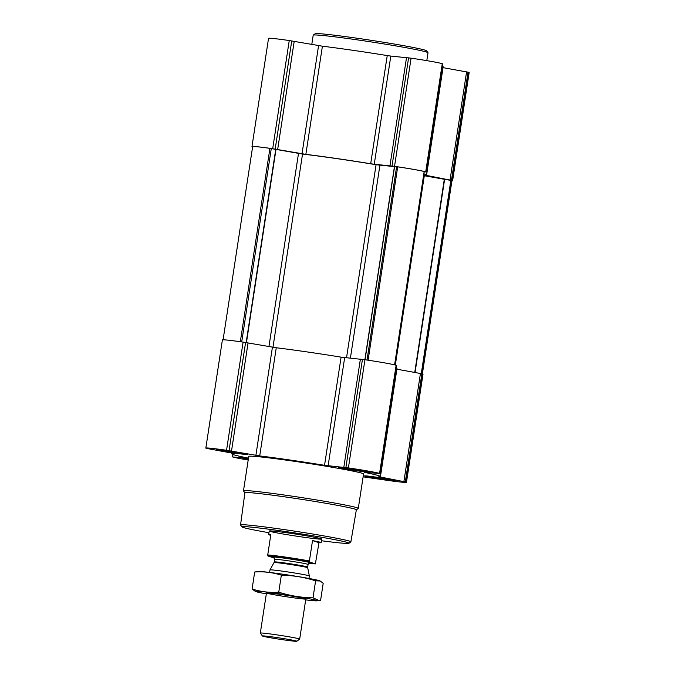 <?xml version="1.0" encoding="UTF-8"?>
<svg xmlns="http://www.w3.org/2000/svg" width="675" height="675" viewBox="0 0 675 675"><rect width="100%" height="100%" fill="white"/><g stroke="black" fill="none" stroke-linecap="round" stroke-linejoin="round"><path stroke-width="1.01" d="M240.005 452.959L238.967 452.773M243.945 453.811A12.277 0.447 8.7 0 1 244.198 453.912A12.277 0.447 8.7 0 1 232.014 452.537A12.277 0.447 8.7 0 1 219.974 450.208A12.277 0.447 8.7 0 1 231.213 451.507A12.277 0.447 8.7 0 1 243.945 453.811M224.395 450.562L223.653 450.478M230.158 451.347L227.872 451.018M235.6 452.191L233.179 451.803M361.842 470.593L360.813 470.399M365.782 471.437A12.277 0.447 8.7 0 1 366.036 471.547A12.277 0.447 8.7 0 1 353.852 470.171A12.277 0.447 8.7 0 1 341.812 467.843A12.277 0.447 8.7 0 1 353.05 469.133A12.277 0.447 8.7 0 1 365.782 471.437M346.241 468.197L345.49 468.104M351.996 468.982L349.718 468.653M357.446 469.825L355.025 469.437M388.142 479.174L387.104 478.988M392.082 480.026A12.277 0.447 8.7 0 1 392.335 480.136A12.277 0.447 8.7 0 1 380.152 478.752A12.277 0.447 8.7 0 1 368.111 476.432A12.277 0.447 8.7 0 1 379.35 477.723A12.277 0.447 8.7 0 1 392.082 480.026M372.532 476.786L371.782 476.693M378.295 477.571L376.009 477.242M383.738 478.415L381.316 478.027M248.29 459.388A12.277 0.447 8.7 0 1 246.274 458.798A12.277 0.447 8.7 0 1 248.366 458.89M422.381 373.84L451.938 180.681A24.891 0.911 -171.3 0 0 451.761 180.537L444.606 179.331L415.058 372.423M424.17 171.56L424.178 171.526A24.891 0.911 -171.3 0 0 397.693 166.843L394.58 166.632L365.032 359.758M394.58 166.632L376.076 164.717A73.001 2.675 -171.3 0 0 302.535 154.069L269.924 148.348A24.891 0.911 -171.3 0 0 252.653 146.585L223.087 339.795M363.116 476.845L385.754 480.119A26.544 0.97 -171.3 0 0 406.46 482.33L423.014 374.152A26.544 0.97 -171.3 0 0 422.423 373.849L396.875 369.208M406.46 482.33A26.544 0.97 -171.3 0 0 405.869 482.026L379.595 476.845M248.484 458.148L248.164 458.08A75.161 2.751 -171.3 0 1 231.854 453.836A75.161 2.751 -171.3 0 1 234.166 453.516L206.432 448.377A26.544 0.97 -171.3 0 1 205.841 448.073A26.544 0.97 -171.3 0 1 226.547 450.284L259.706 455.929A75.161 2.751 -171.3 0 1 324.54 465.311L348.384 467.918A26.544 0.97 -171.3 0 1 379.578 473.437L364.146 472.323A75.161 2.751 -171.3 0 1 380.447 476.567A75.161 2.751 -171.3 0 1 378.135 476.888L379.536 477.242M380.447 476.567L397.001 368.398A75.161 2.751 -171.3 0 0 396.368 367.926M380.185 473.648L396.74 365.479L396.124 365.268A26.544 0.97 -171.3 0 0 364.939 359.741L341.094 357.142A75.161 2.751 -171.3 0 0 276.261 347.76L243.101 342.115A26.544 0.97 -171.3 0 0 222.396 339.905L205.841 448.073M248.198 460.029A26.544 0.97 -171.3 0 1 232.732 456.967L248.468 458.266M395.449 480.516A15.761 0.574 8.7 0 1 395.803 480.693A15.761 0.574 8.7 0 1 380.135 478.879A15.761 0.574 8.7 0 1 364.635 475.926A15.761 0.574 8.7 0 1 378.608 477.487A15.761 0.574 8.7 0 1 395.449 480.516M369.157 471.926A15.761 0.574 8.7 0 1 369.503 472.112A15.761 0.574 8.7 0 1 353.835 470.298A15.761 0.574 8.7 0 1 338.344 467.336A15.761 0.574 8.7 0 1 352.316 468.897A15.761 0.574 8.7 0 1 369.157 471.926M247.312 454.292A15.761 0.574 8.7 0 1 247.666 454.477A15.761 0.574 8.7 0 1 231.997 452.663A15.761 0.574 8.7 0 1 216.506 449.71A15.761 0.574 8.7 0 1 230.47 451.263A15.761 0.574 8.7 0 1 247.312 454.292M248.265 459.574A15.761 0.574 8.7 0 1 242.797 458.291A15.761 0.574 8.7 0 1 248.4 458.705M244.89 492.801L243.506 490.919A58.067 2.126 8.7 0 1 243.481 490.835L248.746 456.418A58.067 2.126 8.7 0 1 300.223 462.156A58.067 2.126 8.7 0 1 362.264 473.318A58.067 2.126 8.7 0 1 363.555 473.985L358.29 508.402A58.067 2.126 8.7 0 1 358.239 508.477L356.358 509.853A56.379 2.067 8.7 0 0 355.109 509.169A56.379 2.067 8.7 0 0 294.857 498.327A56.379 2.067 8.7 0 0 244.898 492.758L240.545 524.939A55.814 2.042 8.7 0 1 290.005 530.449A55.814 2.042 8.7 0 1 349.65 541.19A55.814 2.042 8.7 0 1 350.89 541.822A55.814 2.042 8.7 0 1 350.84 541.89L348.95 543.282A54.152 1.983 8.7 0 1 321.443 540.742M424.297 175.736L444.606 179.331M395.331 365.032L424.457 174.673A73.001 2.675 -171.3 0 0 423.832 174.209M451.913 180.875A26.544 0.97 -171.3 0 0 452.604 180.757A26.544 0.97 -171.3 0 0 452.014 180.453L425.739 175.281M424.347 175.407L425.68 175.669M424.364 175.323A75.161 2.751 -171.3 0 0 426.592 175.002A75.161 2.751 -171.3 0 0 423.892 173.829M424.178 171.914L425.723 171.872A26.544 0.97 -171.3 0 0 394.538 166.345L374.254 164.236L390.808 56.067L411.083 58.177A26.544 0.97 -171.3 0 1 442.268 63.695L442.884 63.914L426.33 172.083M252.619 146.821L252.577 146.812A26.544 0.97 -171.3 0 1 251.986 146.509A26.544 0.97 -171.3 0 1 272.692 148.719L305.851 154.364A75.161 2.751 -171.3 0 1 370.685 163.747L374.254 164.236M452.604 180.757L469.159 72.588A26.544 0.97 -171.3 0 0 468.568 72.284L443.019 67.643M426.592 175.002L443.146 66.833A75.161 2.751 -171.3 0 0 442.513 66.353M370.685 163.747L387.239 55.578L390.808 56.067M387.239 55.578A75.161 2.751 -171.3 0 0 322.405 46.195L289.246 40.542A26.544 0.97 -171.3 0 0 268.54 38.34L251.986 146.509M268.962 532.718A54.152 1.983 8.7 0 1 241.962 526.905A54.152 1.983 8.7 0 1 288.959 532.035A54.152 1.983 8.7 0 1 347.794 542.59A54.152 1.983 8.7 0 1 348.95 543.282M321.114 538.734A26.544 0.97 8.7 0 1 321.705 539.038A26.544 0.97 8.7 0 1 295.321 535.984A26.544 0.97 8.7 0 1 269.224 531.006A26.544 0.97 8.7 0 1 292.756 533.63A26.544 0.97 8.7 0 1 321.114 538.734M241.962 526.905L240.57 525.015A55.814 2.042 8.7 0 1 240.545 524.939M243.481 490.835A58.067 2.126 8.7 0 1 294.958 496.572A58.067 2.126 8.7 0 1 356.991 507.743A58.067 2.126 8.7 0 1 358.29 508.402M248.29 459.439A13.019 0.481 8.7 0 1 245.514 458.722A13.019 0.481 8.7 0 1 248.375 458.848M392.799 480.127A13.019 0.481 8.7 0 1 393.078 480.288A13.019 0.481 8.7 0 1 380.143 478.786A13.019 0.481 8.7 0 1 367.352 476.356A13.019 0.481 8.7 0 1 378.751 477.605A13.019 0.481 8.7 0 1 392.799 480.127M366.5 471.547A13.019 0.481 8.7 0 1 366.787 471.698A13.019 0.481 8.7 0 1 353.852 470.197A13.019 0.481 8.7 0 1 341.061 467.767A13.019 0.481 8.7 0 1 352.46 469.024A13.019 0.481 8.7 0 1 366.5 471.547M244.662 453.912A13.019 0.481 8.7 0 1 244.949 454.072A13.019 0.481 8.7 0 1 232.014 452.562A13.019 0.481 8.7 0 1 219.215 450.132A13.019 0.481 8.7 0 1 230.622 451.389A13.019 0.481 8.7 0 1 244.662 453.912M311.791 44.415L313.2 35.21A58.067 2.126 8.7 0 1 313.251 35.134A58.067 2.126 8.7 0 1 365.723 41.099A58.067 2.126 8.7 0 1 426.718 52.11A58.067 2.126 8.7 0 1 427.984 52.692A58.067 2.126 8.7 0 1 428.009 52.777L426.802 60.632M313.251 35.134L315.141 33.75A56.413 2.067 8.7 0 1 366.112 39.547A56.413 2.067 8.7 0 1 425.36 50.237A56.413 2.067 8.7 0 1 426.592 50.802L427.984 52.692M274.337 557.98A25.608 0.937 8.7 0 1 273.696 557.854L267.933 555.972A25.608 0.937 8.7 0 1 309.614 562.005L315.377 563.887A25.608 0.937 8.7 0 1 308.77 563.245M267.933 555.972L267.73 554.934A26.544 0.97 8.7 0 1 309.412 560.967L309.614 562.005M315.377 563.887L318.98 542.7A26.544 0.97 -171.3 0 0 321.157 542.641A26.544 0.97 -171.3 0 0 320.566 542.337A26.544 0.97 -171.3 0 0 312.525 540.591L309.412 560.967M267.73 554.934L270.844 534.558A26.544 0.97 -171.3 0 0 268.675 534.608A26.544 0.97 -171.3 0 0 270.734 535.309M318.98 542.7L312.525 540.591M296.392 641.031A17.364 0.633 8.7 0 1 296.764 641.25A17.364 0.633 8.7 0 1 279.517 639.233A17.364 0.633 8.7 0 1 262.457 636.002A17.364 0.633 8.7 0 1 277.535 637.647A17.364 0.633 8.7 0 1 296.392 641.031M262.457 636.002L260.331 633.108A19.913 0.726 8.7 0 1 260.322 633.074A19.913 0.726 8.7 0 1 277.965 635.04A19.913 0.726 8.7 0 1 299.236 638.871A19.913 0.726 8.7 0 1 299.683 639.098A19.913 0.726 8.7 0 1 299.666 639.124L296.764 641.25M269.603 572.434L269.983 569.945A19.913 0.726 8.7 0 1 269.983 569.936A19.913 0.726 8.7 0 1 287.761 571.928A19.913 0.726 8.7 0 1 308.897 575.741A19.913 0.726 8.7 0 1 309.344 575.952A19.913 0.726 8.7 0 1 309.344 575.969L308.964 578.458M266.321 593.857A31.354 1.148 8.7 0 1 255.412 591.443A31.354 1.148 8.7 0 1 286.31 594.852A31.354 1.148 8.7 0 1 316.82 600.843A31.354 1.148 8.7 0 1 305.682 599.881M290.292 597.341A19.913 0.726 8.7 0 1 266.473 592.954A19.913 0.726 8.7 0 1 286.251 595.266A19.913 0.726 8.7 0 1 305.809 598.97A19.913 0.726 8.7 0 1 290.292 597.341M313.006 597.822L315.605 580.829L320.127 580.981L323.198 583.301L320.6 600.303L319.132 600.59L313.006 597.822C301.328 597.637 289.913 595.755 278.75 592.178C269.603 592.819 260.71 591.764 252.087 589.005L255.412 591.443M252.087 589.005L254.686 572.012C263.832 571.362 272.725 572.425 281.348 575.176C293.034 575.362 304.45 577.243 315.605 580.829M320.127 580.972L319.874 580.863A31.354 1.148 8.7 0 0 289.322 575.184A31.354 1.148 8.7 0 0 258.466 571.472L254.686 572.012M278.75 592.178L281.348 575.176M451.761 180.537L422.187 373.773M397.693 166.843L368.103 360.214M424.178 171.526L394.597 364.854M269.924 148.348L240.334 341.719M405.329 481.849L421.883 373.68M405.869 482.026L422.423 373.849M403.903 481.553L420.457 373.385M380.109 473.614L396.664 365.445M379.578 473.437L396.124 365.268M348.384 467.918L364.939 359.741M345.895 467.556L362.441 359.387M343.828 467.294L360.382 359.125M328.109 465.809L344.663 357.632M324.54 465.311L341.094 357.142M259.706 455.929L276.261 347.76M255.884 455.355L272.43 347.178M231.508 451.035L248.062 342.866M229.044 450.647L245.59 342.47M226.547 450.284L243.101 342.115M232.639 456.764L232.985 454.503M450.858 180.36L421.293 373.537M444.302 179.272L414.754 372.372M396.605 166.708L367.014 360.045M394.436 166.624L364.88 359.733M379.915 165.248L350.392 358.18M376.076 164.717L346.528 357.809M302.535 154.069L272.97 347.271M298.493 153.47L268.945 346.562M275.982 149.487L246.434 342.596M275.721 149.437L246.172 342.562M271.282 148.576L241.701 341.913M451.474 180.284L468.028 72.107M452.014 180.453L468.568 72.284M450.048 179.989L466.602 71.812M426.262 172.041L442.808 63.872M425.723 171.872L442.268 63.695M394.538 166.345L411.083 58.177M392.04 165.991L408.594 57.814M389.973 165.729L406.527 57.552M305.851 154.364L322.405 46.195M302.029 153.782L318.575 45.613M277.661 149.47L294.207 41.302M275.189 149.074L291.743 40.905M272.692 148.719L289.246 40.542M273.729 557.39A18.917 0.692 8.7 0 1 287.027 558.546A18.917 0.692 8.7 0 1 309.935 562.579A18.917 0.692 8.7 0 1 309.521 562.866M307.699 567.742L307.682 567.059A16.926 0.616 8.7 0 0 307.311 566.865A16.926 0.616 8.7 0 0 289.229 563.617A16.926 0.616 8.7 0 0 274.227 561.946L274.008 562.587A17.044 0.624 8.7 0 1 289.221 564.3A17.044 0.624 8.7 0 1 307.319 567.557A17.044 0.624 8.7 0 1 307.699 567.742L309.344 575.952M274.227 561.946L274.624 559.339A16.926 0.616 8.7 0 1 289.626 561.009A16.926 0.616 8.7 0 1 307.707 564.266A16.926 0.616 8.7 0 1 308.078 564.46L309.648 562.849M231.854 453.836L231.981 453.026M232.116 456.756L232.487 454.309M424.238 171.551L394.656 364.863M350.89 541.822L356.358 509.819M321.157 542.641L321.705 539.038M268.675 534.608L269.224 531.006M299.683 639.098L305.817 599.003M260.322 633.074L266.456 592.979M274.008 562.587L269.983 569.936M307.682 567.059L308.078 564.46M273.611 557.331L274.624 559.339M316.82 600.843L319.132 600.598"/></g></svg>
